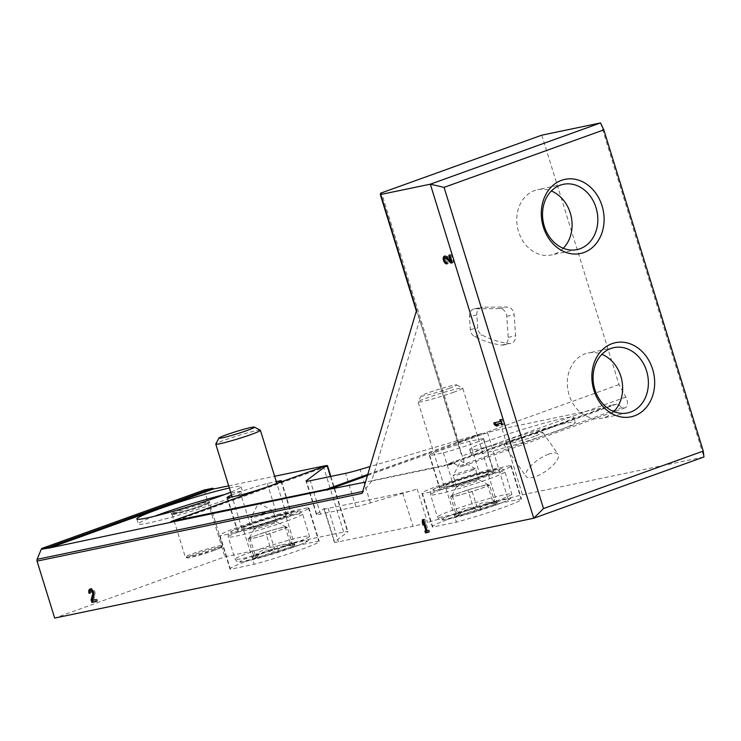 <?xml version="1.0" encoding="UTF-8"?>
<svg xmlns="http://www.w3.org/2000/svg" width="741" height="741" viewBox="0 0 741 741"><rect width="100%" height="100%" fill="white"/><g stroke="black" fill="none" stroke-linecap="round" stroke-linejoin="round"><path stroke-width="0.56" stroke-dasharray="3.71 2.78" d="M600.543 122.923L703.95 456.975L522.479 494.793A23.36 1.528 162.8 0 0 507.946 498.628L427.52 522.47A23.36 1.528 162.8 0 1 412.987 526.305L338.517 541.819A23.36 1.528 162.8 0 1 334.311 542.217A23.36 1.528 162.8 0 1 334.599 541.838L347.64 532.038A23.36 1.528 162.8 0 0 347.927 531.658A23.36 1.528 162.8 0 0 343.713 532.057L224.903 556.815L54.677 618.077M367.443 475.555L487.541 432.707A23.36 1.528 162.8 0 1 502.074 428.882L610.88 406.198L610.649 405.457L448.027 463.986A2.177 1.788 78.2 0 0 447.62 464.607L365.498 482.095M541.801 135.168L619.013 384.598L625.839 397.065A7.79 4.418 -109.8 0 1 625.172 407.782A7.79 4.418 -109.8 0 1 622.347 407.337L616.781 404.021L610.649 405.457M230.479 569.227A46.729 3.066 162.8 0 1 229.96 568.958A46.729 3.066 162.8 0 1 295.066 545.987L318.704 541.06A46.729 3.066 162.8 0 1 319.232 541.328A46.729 3.066 162.8 0 1 254.117 564.309L230.479 569.227L220.142 535.826A46.729 3.066 162.8 0 1 219.614 535.558A46.729 3.066 162.8 0 1 284.729 512.577L295.066 545.987M432.8 527.064A46.729 3.066 162.8 0 1 432.281 526.795A46.729 3.066 162.8 0 1 497.387 503.815L521.025 498.897A46.729 3.066 162.8 0 1 521.553 499.165A46.729 3.066 162.8 0 1 456.437 522.136L432.8 527.064L422.463 493.654A46.729 3.066 162.8 0 1 421.935 493.395A46.729 3.066 162.8 0 1 487.05 470.415L497.387 503.815M481.604 434.467L481.122 433.642L370.12 466.543M229.358 488.013A54.51 3.575 162.8 0 1 241.001 486.707A54.51 3.575 162.8 0 1 230.655 492.209M272.883 484.883A28.427 1.862 162.8 0 1 266.973 487.013M231.553 495.118A28.427 1.862 162.8 0 1 267.325 483.475L276.282 481.604M228.691 485.855L274.633 476.278M326.781 466.46L170.291 522.775M204.22 490.005L224.903 556.815M616.781 404.021L454.789 462.319L448.027 463.986L610.695 405.29L448.657 463.607M371.75 481.002L454.622 463.736L458.772 466.209A7.79 4.418 -109.8 0 0 461.587 466.654A7.79 4.418 -109.8 0 0 462.254 455.928L419.656 319.89L371.75 481.002L362.145 493.367M454.622 463.736L454.789 462.319M461.124 453.863L380.615 193.253M419.656 319.89L416.525 311.572M416.572 310.322L416.498 311.507M476.824 314.99A7.79 6.391 -101.8 0 1 481.669 307.32A7.79 6.391 -101.8 0 1 482.715 307.209L507.168 307.052A7.79 6.391 -101.8 0 1 514.143 314.749L515.634 335.784A7.79 6.391 -101.8 0 1 510.781 343.454A7.79 6.391 -101.8 0 1 509.058 343.528A103.573 85.048 -101.8 0 1 482.002 335.015A7.79 6.391 -101.8 0 1 477.741 328.004L476.824 314.99L469.424 316.527A7.79 6.391 -101.8 0 1 474.268 308.867A7.79 6.391 -101.8 0 1 475.314 308.756L499.767 308.599A7.79 6.391 -101.8 0 1 506.751 316.287L508.233 337.331A7.79 6.391 -101.8 0 1 503.389 344.991A7.79 6.391 -101.8 0 1 501.657 345.065A103.573 85.048 -101.8 0 1 474.601 336.562A7.79 6.391 -101.8 0 1 470.34 329.55L469.424 316.527M619.013 384.598L458.753 442.266L458.586 445.128M610.88 406.198L447.453 465.015M552.23 427.112A54.51 3.575 162.8 0 1 498.517 443.97A54.51 3.575 162.8 0 1 469.701 449.574A54.51 3.575 162.8 0 1 520.719 430.039A54.51 3.575 162.8 0 1 573.849 417.34A54.51 3.575 162.8 0 1 552.23 427.112M483.215 438.477A28.427 1.862 162.8 0 1 483.66 438.653A28.427 1.862 162.8 0 1 470.544 444.405A28.427 1.862 162.8 0 1 443.377 452.816L429.808 455.641A28.427 1.862 162.8 0 1 429.354 455.465A28.427 1.862 162.8 0 1 442.47 449.713A28.427 1.862 162.8 0 1 469.646 441.303L483.215 438.477L493.284 470.989A28.427 1.862 162.8 0 1 493.728 471.165A28.427 1.862 162.8 0 1 480.613 476.917A28.427 1.862 162.8 0 1 453.446 485.327L439.867 488.152A28.427 1.862 162.8 0 1 439.422 487.976A28.427 1.862 162.8 0 1 452.538 482.224A28.427 1.862 162.8 0 1 479.705 473.823L493.284 470.989M613.826 411.598A33.354 27.389 -101.8 0 1 604.823 417.433A33.354 27.389 -101.8 0 1 601.785 418.295A33.354 27.389 -101.8 0 1 568.597 393.101A33.354 27.389 -101.8 0 1 585.14 353.846A33.354 27.389 -101.8 0 1 588.169 352.994A33.354 27.389 -101.8 0 1 601.887 354.318M563.271 248.291A33.354 27.389 -101.8 0 1 554.268 254.126A33.354 27.389 -101.8 0 1 551.23 254.978A33.354 27.389 -101.8 0 1 518.052 229.784A33.354 27.389 -101.8 0 1 534.585 190.539A33.354 27.389 -101.8 0 1 537.614 189.677A33.354 27.389 -101.8 0 1 551.332 191.002M324.252 508.428A23.36 1.528 162.8 0 0 323.974 508.808A23.36 1.528 162.8 0 0 328.18 508.419L402.65 492.895A23.36 1.528 162.8 0 0 417.183 489.06L370.435 502.917A23.36 1.528 162.8 0 1 355.902 506.751L320.594 514.115A23.36 1.528 162.8 0 1 316.388 514.504A23.36 1.528 162.8 0 1 316.666 514.124L324.252 508.428L334.599 541.838M487.05 470.415L510.688 465.487A46.729 3.066 162.8 0 1 511.216 465.756A46.729 3.066 162.8 0 1 446.101 488.736L422.463 493.654M446.101 488.736L456.437 522.136M510.688 465.487L521.025 498.897M284.729 512.577L308.367 507.659A46.729 3.066 162.8 0 1 308.886 507.918A46.729 3.066 162.8 0 1 243.78 530.899L220.142 535.826M243.78 530.899L254.117 564.309M308.367 507.659L318.704 541.06M251.116 527.49L237.546 530.324A28.427 1.862 162.8 0 1 237.101 530.148A28.427 1.862 162.8 0 1 250.217 524.396A28.427 1.862 162.8 0 1 277.384 515.986L290.954 513.161A28.427 1.862 162.8 0 1 291.408 513.337A28.427 1.862 162.8 0 1 278.292 519.089A28.427 1.862 162.8 0 1 251.116 527.49L241.057 494.979M443.377 452.816L453.446 485.327M429.808 455.641L439.867 488.152M469.646 441.303L479.705 473.823M227.478 497.813L237.546 530.324M267.325 483.475L277.384 515.986M281.071 481.224L290.954 513.161M224.792 494.488A54.51 3.575 162.8 0 1 242.557 491.755A54.51 3.575 162.8 0 1 220.938 501.527A54.51 3.575 162.8 0 1 167.225 518.394A54.51 3.575 162.8 0 1 138.41 523.998A54.51 3.575 162.8 0 1 154.61 516.218M553.796 432.16A54.51 3.575 162.8 0 1 500.073 449.018A54.51 3.575 162.8 0 1 471.267 454.622A54.51 3.575 162.8 0 1 522.285 435.087A54.51 3.575 162.8 0 1 575.414 422.389A54.51 3.575 162.8 0 1 553.796 432.16M535.9 435.884L542.958 432.596C542.82 430.762 501.694 443.146 503.723 444.415C503.732 445.573 524.332 440.117 535.9 435.884M548.627 454.15A19.47 6.891 145.1 0 0 531.464 465.274A19.47 6.891 145.1 0 0 526.11 476.528A19.47 6.891 145.1 0 0 546.024 471.044A19.47 6.891 145.1 0 0 558.056 454.261A19.47 6.891 145.1 0 0 548.627 454.15M501.907 422.926L502.63 424.574L503.695 424.352L502.083 419.156L499.814 419.814M502.083 419.156L500.879 419.591M501.018 419.378L501.351 421.129M501.537 421.064L493.784 422.861M497.711 425.593L499.119 425.297L497.915 425.732M499.119 425.297L497.081 423.926M503.695 424.352L502.481 424.788M452.279 262.601L453.538 262.333L451.13 254.543L450.065 254.765L451.88 260.647L447.823 256.516A4.085 2.316 -109.8 0 0 445.619 255.701A4.085 2.316 -109.8 0 0 445.072 256.071M444.461 258.794A4.085 2.316 -109.8 0 0 445.526 261.749M446.749 263.064A4.085 2.316 -109.8 0 0 448.212 263.444L446.999 263.879M448.212 263.444L447.647 261.629L446.443 262.064M446.267 257.498A2.177 1.232 -109.8 0 0 445.813 259.887A2.177 1.232 -109.8 0 0 447.647 261.629M453.538 262.333L452.334 262.768M451.13 254.543L449.917 254.978M450.065 254.765L448.851 255.2M428.474 532.084L429.734 531.825L429.178 530.01L428.187 530.213L424.723 519.043L422.453 519.7M424.723 519.043L423.519 519.478M423.657 519.265L423.62 519.812M423.519 522.201L424.278 524.665L423.074 525.1M424.278 524.665L424.278 521.923M424.463 521.859L426.927 530.5M427.122 530.436L424.917 531.075M429.734 531.825L428.53 532.26M429.178 530.01L427.965 530.436M428.187 530.213L426.973 530.649M96.386 601.303L97.645 601.034L97.08 599.219L93.635 599.932L94.996 594.912A4.085 2.316 -109.8 0 0 94.135 590.392A4.085 2.316 -109.8 0 0 91.162 588.576A4.085 2.316 -109.8 0 0 90.615 588.938M93.635 599.932L92.421 600.367M89.994 591.661A4.085 2.316 -109.8 0 0 90.263 592.893L90.078 592.957M90.263 592.893L91.328 592.67L90.115 593.106M93.885 593.606A2.177 1.232 -109.8 0 0 92.82 590.651M91.81 590.364A2.177 1.232 -109.8 0 0 91.328 592.67M97.645 601.034L96.432 601.47M97.08 599.219L95.876 599.654M458.346 515.541A22.48 1.473 -17.2 0 0 477.936 510.132C470.285 508.187 463.755 509.984 458.346 515.541L456.16 512.337L456.178 514.671A22.48 1.473 -17.2 0 0 454.307 515.81A22.48 1.473 -17.2 0 0 458.346 515.541L452.594 496.979L472.184 491.579L489.616 485.309L487.448 484.438L467.858 489.838L450.435 496.109L452.594 496.979M495.358 503.861C488.412 502.213 482.595 504.306 477.936 510.132A22.48 1.473 -17.2 0 0 495.358 503.861A22.48 1.473 -17.2 0 0 497.165 502.537A22.48 1.473 -17.2 0 0 493.191 503L493.413 500.573L495.358 503.861L489.616 485.309M473.601 508.4A22.48 1.473 -17.2 0 0 456.178 514.671C460.819 508.854 466.626 506.761 473.601 508.4C478.936 502.87 485.466 501.064 493.191 503A22.48 1.473 -17.2 0 0 473.601 508.4L467.858 489.838M479.631 476.852A23.36 1.528 -17.2 0 0 488.893 472.665A23.36 1.528 -17.2 0 0 466.126 478.112A23.36 1.528 -17.2 0 0 444.257 486.485A23.36 1.528 -17.2 0 0 456.604 484.077A23.36 1.528 -17.2 0 0 479.631 476.852M453.464 392.322A23.36 1.528 -17.2 0 0 462.727 388.136A23.36 1.528 -17.2 0 0 462.653 388.062A23.36 1.528 -17.2 0 0 439.959 393.582A23.36 1.528 -17.2 0 0 418.109 401.844A23.36 1.528 -17.2 0 0 418.091 401.955A23.36 1.528 -17.2 0 0 430.438 399.556A23.36 1.528 -17.2 0 0 453.464 392.322M449.379 388.33A18.59 1.223 -17.2 0 0 456.688 384.931A18.59 1.223 -17.2 0 0 438.644 389.331A18.59 1.223 -17.2 0 0 421.259 395.898A18.59 1.223 -17.2 0 0 430.549 394.221A18.59 1.223 -17.2 0 0 449.379 388.33M462.393 494.275A19.47 1.278 -17.2 0 0 480.9 488.439A19.47 1.278 -17.2 0 0 488.56 484.883A19.47 1.278 -17.2 0 0 477.649 487.143A19.47 1.278 -17.2 0 0 459.142 492.978A19.47 1.278 -17.2 0 0 451.436 496.377A19.47 1.278 -17.2 0 0 451.51 496.544A19.47 1.278 -17.2 0 0 462.393 494.275M488.56 484.883A19.47 1.278 -17.2 0 0 488.532 484.873L478.843 479.788A11.68 0.769 -17.2 0 0 467.497 482.558A11.68 0.769 -17.2 0 0 456.576 486.68A11.68 0.769 -17.2 0 0 456.567 486.735A11.68 0.769 -17.2 0 0 462.736 485.54A11.68 0.769 -17.2 0 0 474.249 481.928A11.68 0.769 -17.2 0 0 478.881 479.835A11.68 0.769 -17.2 0 0 478.843 479.788M450.435 496.109L456.178 514.671M472.184 491.579L477.936 510.132M487.448 484.438L493.191 503M470.804 470.794A11.68 0.769 -17.2 0 0 475.435 468.692A11.68 0.769 -17.2 0 0 475.398 468.655A11.68 0.769 -17.2 0 0 468.933 469.989A11.68 0.769 -17.2 0 0 457.753 473.508A11.68 0.769 -17.2 0 0 453.131 475.546A11.68 0.769 -17.2 0 0 453.122 475.602A11.68 0.769 -17.2 0 0 459.29 474.407A11.68 0.769 -17.2 0 0 470.804 470.794M256.015 557.704A22.48 1.473 -17.2 0 0 275.606 552.304C267.964 550.35 261.434 552.156 256.015 557.704L253.839 554.5L253.857 556.834A22.48 1.473 -17.2 0 0 251.986 557.973A22.48 1.473 -17.2 0 0 256.015 557.704L250.273 539.142L269.863 533.742L287.286 527.472L285.128 526.601L265.537 532.01L248.105 538.281L250.273 539.142M293.038 546.034C286.082 544.385 280.274 546.469 275.606 552.304A22.48 1.473 -17.2 0 0 293.038 546.034A22.48 1.473 -17.2 0 0 294.844 544.709A22.48 1.473 -17.2 0 0 290.87 545.163L291.093 542.736L293.038 546.034L287.286 527.472M271.28 550.563A22.48 1.473 -17.2 0 0 253.857 556.834C258.489 551.017 264.296 548.924 271.28 550.563C276.606 545.033 283.136 543.236 290.87 545.163A22.48 1.473 -17.2 0 0 271.28 550.563L265.537 532.01M277.301 519.024A23.36 1.528 -17.2 0 0 286.572 514.828A23.36 1.528 -17.2 0 0 263.796 520.275A23.36 1.528 -17.2 0 0 241.936 528.648A23.36 1.528 -17.2 0 0 254.283 526.249A23.36 1.528 -17.2 0 0 277.301 519.024M260.323 430.225A23.36 1.528 -17.2 0 0 237.629 435.754A23.36 1.528 -17.2 0 0 215.788 444.007M260.072 536.447A19.47 1.278 -17.2 0 0 278.579 530.612A19.47 1.278 -17.2 0 0 286.23 527.055A19.47 1.278 -17.2 0 0 275.328 529.306A19.47 1.278 -17.2 0 0 256.821 535.141A19.47 1.278 -17.2 0 0 249.115 538.54A19.47 1.278 -17.2 0 0 249.189 538.716A19.47 1.278 -17.2 0 0 260.072 536.447M286.23 527.055A19.47 1.278 -17.2 0 0 286.202 527.036L276.523 521.96A11.68 0.769 -17.2 0 0 265.176 524.721A11.68 0.769 -17.2 0 0 254.256 528.852A11.68 0.769 -17.2 0 0 254.246 528.907A11.68 0.769 -17.2 0 0 260.415 527.703A11.68 0.769 -17.2 0 0 271.928 524.091A11.68 0.769 -17.2 0 0 276.56 521.997A11.68 0.769 -17.2 0 0 276.523 521.96M248.105 538.281L253.857 556.834M269.863 533.742L275.606 552.304M285.128 526.601L290.87 545.163M268.483 512.957A11.68 0.769 -17.2 0 0 273.114 510.864A11.68 0.769 -17.2 0 0 273.077 510.818A11.68 0.769 -17.2 0 0 266.612 512.151A11.68 0.769 -17.2 0 0 255.432 515.68A11.68 0.769 -17.2 0 0 250.801 517.718A11.68 0.769 -17.2 0 0 250.791 517.774A11.68 0.769 -17.2 0 0 256.97 516.57A11.68 0.769 -17.2 0 0 268.483 512.957M502.074 428.882L522.479 494.793M481.122 433.642L367.777 474.435M323.308 466.135L343.713 532.057M363.247 491.348L362.72 491.459M454.381 463.199L447.62 464.607M458.753 442.266L381.541 192.845M625.839 397.065L462.254 455.928M622.347 407.337L458.772 466.209M481.372 433.726L367.721 474.629M326.549 465.719L170.865 521.747M487.541 432.707L507.946 498.628M330.449 476.5L347.64 532.038M316.666 514.124L306.496 481.252M328.18 508.419L338.517 541.819M402.65 492.895L412.987 526.305M417.183 489.06L427.52 522.47M370.435 502.917L360.098 469.516M320.594 514.115L310.257 480.705M355.902 506.751L345.565 473.351M201.793 505.519A20.248 1.325 162.8 0 1 171.236 513.948A20.248 1.325 162.8 0 1 198.421 504.167A20.248 1.325 162.8 0 1 201.793 505.519M201.589 506.353A19.47 1.278 162.8 0 1 182.406 512.374A19.47 1.278 162.8 0 1 172.116 514.374A19.47 1.278 162.8 0 1 190.335 507.4A19.47 1.278 162.8 0 1 209.314 502.861A19.47 1.278 162.8 0 1 201.589 506.353M214.807 549.035A19.47 1.278 162.8 0 1 195.615 555.055A19.47 1.278 162.8 0 1 185.324 557.056A19.47 1.278 162.8 0 1 203.553 550.081A19.47 1.278 162.8 0 1 222.522 545.543A19.47 1.278 162.8 0 1 214.807 549.035M214.501 550.285A18.303 1.204 162.8 0 1 186.871 557.899A18.303 1.204 162.8 0 1 211.444 549.062A18.303 1.204 162.8 0 1 214.501 550.285M470.34 329.55L477.741 328.004M475.314 308.756L482.715 307.209M499.767 308.599L507.168 307.052M506.751 316.287L514.143 314.749M508.233 337.331L515.634 335.784M501.657 345.065L509.058 343.528M474.601 336.562L482.002 335.015M447.823 256.516L446.619 256.951M94.996 594.912L93.783 595.347M495.349 505.186A35.04 2.297 -17.2 0 0 489.505 502.843A35.04 2.297 -17.2 0 0 442.451 519.774A35.04 2.297 -17.2 0 0 495.349 505.186M496.377 501.018A38.94 2.556 -17.2 0 0 511.818 494.043A38.94 2.556 -17.2 0 0 473.86 503.111A38.94 2.556 -17.2 0 0 437.422 517.07A38.94 2.556 -17.2 0 0 458.003 513.068A38.94 2.556 -17.2 0 0 496.377 501.018M489.477 478.751A38.94 2.556 -17.2 0 0 504.917 471.767A38.94 2.556 -17.2 0 0 466.969 480.844A38.94 2.556 -17.2 0 0 430.53 494.803A38.94 2.556 -17.2 0 0 451.112 490.792A38.94 2.556 -17.2 0 0 489.477 478.751M486.152 475.49A35.04 2.297 -17.2 0 0 480.307 473.147A35.04 2.297 -17.2 0 0 433.263 490.079A35.04 2.297 -17.2 0 0 486.152 475.49M293.019 547.349A35.04 2.297 -17.2 0 0 287.175 545.005A35.04 2.297 -17.2 0 0 240.13 561.937A35.04 2.297 -17.2 0 0 293.019 547.349M294.047 543.19A38.94 2.556 -17.2 0 0 309.488 536.206A38.94 2.556 -17.2 0 0 271.539 545.283A38.94 2.556 -17.2 0 0 235.101 559.233A38.94 2.556 -17.2 0 0 255.682 555.231A38.94 2.556 -17.2 0 0 294.047 543.19M287.156 520.914A38.94 2.556 -17.2 0 0 302.597 513.939A38.94 2.556 -17.2 0 0 264.648 523.016A38.94 2.556 -17.2 0 0 228.2 536.966A38.94 2.556 -17.2 0 0 248.781 532.964A38.94 2.556 -17.2 0 0 287.156 520.914M283.831 517.663A35.04 2.297 -17.2 0 0 277.986 515.31A35.04 2.297 -17.2 0 0 230.942 532.242A35.04 2.297 -17.2 0 0 283.831 517.663M625.172 407.782L461.587 466.654M613.928 347.622L588.169 352.994M627.534 412.932L601.785 418.295M563.373 184.305L537.614 189.677M576.98 249.615L551.23 254.978M330.829 476.417L347.927 531.658M323.974 508.808L334.311 542.217M316.388 514.504L306.042 481.094M421.935 493.395L432.281 526.795M511.216 465.756L521.553 499.165M219.614 535.558L229.96 568.958M308.886 507.918L319.232 541.328M429.354 455.465L439.422 487.976M483.66 438.653L493.728 471.165M227.033 497.628L237.101 530.148M281.339 480.816L291.408 513.337M136.844 518.95L138.41 523.998M241.001 486.707L242.557 491.755M172.116 514.374L171.708 513.948C166.873 515.347 187.112 511.077 201.765 505.529L209.407 502.278L222.522 545.543C220.318 547.803 227.682 544.904 214.547 550.267L190.78 557.38L187.084 558.001L185.324 557.056L172.116 514.374M469.701 449.574L471.267 454.622M573.849 417.34L575.414 422.389M503.723 444.415L526.11 476.528M542.958 432.596L558.056 454.261M474.268 308.867L481.669 307.32M503.389 344.991L510.781 343.454M445.619 255.701L444.415 256.136M91.162 588.576L89.948 589.002M456.15 512.327L454.307 515.81M493.413 500.573L497.165 502.537M495.516 505.14L467.33 514.208L441.701 520.034C440.71 520.636 439.283 519.654 437.422 517.07L430.53 494.803C430.725 491.524 431.234 489.986 432.059 490.19L434.893 488.486C442.155 484.92 462.625 478.093 477.797 473.842L500.61 468.803C501.601 468.192 503.037 469.183 504.917 471.767L511.818 494.043L510.836 498.128C508.872 499.249 513.226 498.471 495.516 505.14M488.893 472.665L462.727 388.136M444.257 486.485L418.091 401.955M421.259 395.898L418.109 401.844M456.688 384.931L462.653 388.062M475.398 468.655L460.828 461.013L453.131 475.546M478.881 479.835L475.435 468.692M456.567 486.735L453.122 475.602M456.576 486.68L451.436 496.377M253.83 554.5L251.986 557.973M291.093 542.736L294.844 544.709M293.195 547.303L265 556.371L239.38 562.206C238.389 562.808 236.963 561.817 235.101 559.233L228.2 536.966C228.395 533.696 228.913 532.158 229.738 532.353L232.572 530.649C239.834 527.092 260.295 520.256 275.467 516.005L298.29 510.966C299.281 510.354 300.716 511.346 302.597 513.939L309.488 536.206L308.515 540.291C306.542 541.421 310.905 540.634 293.195 547.303M286.572 514.828L276.819 483.336M241.936 528.648L232.09 496.85M273.077 510.818L258.507 503.185L250.801 517.718M276.56 521.997L273.114 510.864M254.246 528.907L250.791 517.774M254.256 528.852L249.115 538.54"/><path stroke-width="1.11" d="M444.063 187.371L430.326 184.185L600.543 122.923L541.801 135.168L381.541 192.845L380.615 193.253L380.3 194.559L430.326 184.185L533.733 518.237L703.95 456.975L703.255 451.065L543.496 508.567L444.063 187.371L603.832 129.879L703.255 451.065M380.717 194.522L416.572 310.322L362.145 493.367L37.05 561.122L54.677 618.077L533.733 518.237L543.496 508.567M92.421 600.367L93.783 595.347A4.085 2.316 -109.8 0 0 92.931 590.827A4.085 2.316 -109.8 0 0 89.948 589.002A4.085 2.316 -109.8 0 0 89.05 593.328L90.115 593.106A2.177 1.232 -109.8 0 1 90.597 590.799A2.177 1.232 -109.8 0 1 92.19 591.772A2.177 1.232 -109.8 0 1 92.644 594.18L91.087 599.914L91.865 602.424L96.432 601.47L95.876 599.654L92.421 600.367M423.519 519.478L422.453 519.7L422.268 522.498L423.074 525.1L423.259 522.294L425.908 530.871L424.917 531.075L425.482 532.89L428.53 532.26L427.965 530.436L426.973 530.649L423.519 519.478M450.676 261.082L446.619 256.951A4.085 2.316 -109.8 0 0 444.415 256.136A4.085 2.316 -109.8 0 0 443.563 260.61A4.085 2.316 -109.8 0 0 446.999 263.879L446.443 262.064A2.177 1.232 -109.8 0 1 444.609 260.323A2.177 1.232 -109.8 0 1 445.054 257.933A2.177 1.232 -109.8 0 1 446.239 258.368L450.861 263.074L452.334 262.768L449.917 254.978L448.851 255.2L450.676 261.082L451.695 260.712M500.879 419.591L499.814 419.814L500.332 421.499L493.784 422.861L494.349 424.686L496.396 426.056L497.915 425.732L495.868 424.361L500.897 423.315L501.416 425.01L502.481 424.788L500.879 419.591M583.88 252.542A37.884 31.103 -101.8 0 1 541.69 207.536A37.884 31.103 -101.8 0 1 592.541 189.233A37.884 31.103 -101.8 0 1 583.88 252.542M634.435 415.858A37.884 31.103 -101.8 0 1 592.244 370.843A37.884 31.103 -101.8 0 1 643.095 352.549A37.884 31.103 -101.8 0 1 634.435 415.858M370.12 466.543L360.098 469.516A23.36 1.528 162.8 0 1 345.565 473.351L310.257 480.705A23.36 1.528 162.8 0 1 306.042 481.094A23.36 1.528 162.8 0 1 306.329 480.724L326.466 465.598L326.781 466.46L327.235 466.117L330.449 476.5M230.655 492.209A54.51 3.575 162.8 0 1 219.382 496.479A54.51 3.575 162.8 0 1 165.66 513.346A54.51 3.575 162.8 0 1 136.844 518.95A54.51 3.575 162.8 0 1 171.004 504.834A54.51 3.575 162.8 0 1 229.358 488.013M276.282 481.604L280.895 480.64A28.427 1.862 162.8 0 1 281.339 480.816A28.427 1.862 162.8 0 1 272.883 484.883M266.973 487.013A28.427 1.862 162.8 0 1 241.057 494.979L227.478 497.813A28.427 1.862 162.8 0 1 227.033 497.628A28.427 1.862 162.8 0 1 231.553 495.118M274.633 476.278L323.308 466.135A23.36 1.528 162.8 0 1 326.42 465.617M326.494 465.607A23.36 1.528 162.8 0 1 327.522 465.746A23.36 1.528 162.8 0 1 327.235 466.117M213.195 489.079L49.767 547.895L41.237 549.303A2.177 1.788 -101.8 0 1 42.228 548.303L204.22 490.005L212.834 488.208L213.195 489.079L228.691 485.855M170.865 521.747L171.532 521.358L170.865 521.747A2.177 1.788 78.2 0 0 170.458 522.377L49.767 547.895M49.934 547.488A2.177 1.788 -101.8 0 1 50.342 546.867L42.228 548.303M365.498 482.095L327.096 489.727A2.177 1.788 -101.8 0 1 327.503 489.106L171.532 521.358L326.466 465.598L171.495 521.368M41.237 549.303L37.106 559.316A2.334 1.917 -101.8 0 0 37.05 561.122M367.443 475.555L326.929 490.134M630.572 412.07A33.354 27.389 -101.8 0 1 627.534 412.932A33.354 27.389 -101.8 0 1 593.921 385.866A33.354 27.389 -101.8 0 1 613.928 347.622A33.354 27.389 -101.8 0 1 647.106 372.816A33.354 27.389 -101.8 0 1 630.572 412.07M601.887 354.318A33.354 27.389 -101.8 0 1 621.792 380.059A33.354 27.389 -101.8 0 1 613.826 411.598M580.018 248.754A33.354 27.389 -101.8 0 1 576.98 249.615A33.354 27.389 -101.8 0 1 543.366 222.55A33.354 27.389 -101.8 0 1 563.373 184.305A33.354 27.389 -101.8 0 1 596.551 209.499A33.354 27.389 -101.8 0 1 580.018 248.754M551.332 191.002A33.354 27.389 -101.8 0 1 571.237 216.743A33.354 27.389 -101.8 0 1 563.271 248.291M600.543 122.923L603.832 129.879M280.895 480.64L281.071 481.224M154.61 516.218A54.51 3.575 162.8 0 1 224.792 494.488M501.351 421.129L500.332 421.499M495.044 422.602L495.553 424.25L494.349 424.686M495.553 424.25L497.6 425.621L496.396 426.056M501.907 422.926L495.868 424.361M501.916 422.954L500.897 423.315M502.444 424.639L501.416 425.01M445.072 256.071A4.085 2.316 -109.8 0 0 444.461 258.794M445.526 261.749A4.085 2.316 -109.8 0 0 446.749 263.064M450.861 263.074L452.066 262.638L447.444 257.933A2.177 1.232 -109.8 0 0 446.267 257.498L445.054 257.933M423.62 519.812L423.472 522.062L422.268 522.498M424.278 521.923L423.259 522.294M426.927 530.5L425.908 530.871M426.168 530.778L426.686 532.455L425.482 532.89M426.686 532.455L428.474 532.084M90.615 588.938A4.085 2.316 -109.8 0 0 89.994 591.661M90.078 592.957L89.05 593.328M91.087 599.914L92.301 599.478L93.848 593.745A2.177 1.232 -109.8 0 0 93.885 593.606M92.82 590.651A2.177 1.232 -109.8 0 0 91.81 590.364L90.597 590.799M92.569 600.34L93.079 601.988L91.865 602.424M92.301 599.478L92.495 600.108M93.079 601.988L96.386 601.303M218.938 438.07L215.788 444.007A23.36 1.528 -17.2 0 0 215.77 444.118A23.36 1.528 -17.2 0 0 228.117 441.719A23.36 1.528 -17.2 0 0 251.143 434.495A23.36 1.528 -17.2 0 0 260.406 430.308A23.36 1.528 -17.2 0 0 260.323 430.225L254.367 427.103A18.59 1.223 -17.2 0 0 236.314 431.494A18.59 1.223 -17.2 0 0 218.938 438.07A18.59 1.223 -17.2 0 0 228.228 436.384A18.59 1.223 -17.2 0 0 247.059 430.493A18.59 1.223 -17.2 0 0 254.367 427.103M367.777 474.435L328.004 488.745M327.096 489.727L170.458 522.377M362.72 491.459L37.106 559.316M416.359 311.035L380.3 194.568L416.359 311.035M212.834 488.208L50.842 546.506M367.721 474.629L327.503 489.106M212.963 488.338L50.342 546.867M306.496 481.252L306.329 480.724M447.444 257.933L446.239 258.368M93.848 593.745L92.644 594.18M327.522 465.746L330.829 476.417M276.819 483.336L260.406 430.308M232.09 496.85L215.77 444.118"/></g></svg>
